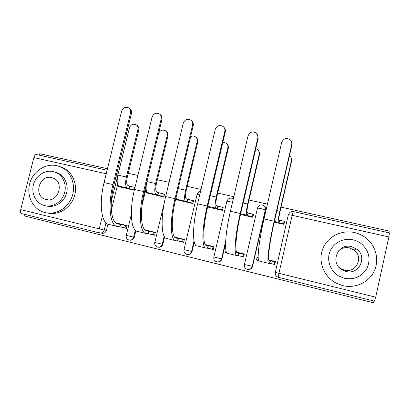 <?xml version="1.0" encoding="UTF-8"?>
<svg xmlns="http://www.w3.org/2000/svg" width="410" height="410" viewBox="0 0 410 410"><rect width="100%" height="100%" fill="white"/><g stroke="black" fill="none" stroke-linecap="round" stroke-linejoin="round"><path stroke-width="0.61" d="M233.3 198.881L232.859 198.609L233.29 198.917M249.003 269.472C250.848 269.201 252.032 268.155 252.56 266.346L265.562 209.956C265.875 208.249 265.357 206.86 264.009 205.784M24.528 214.317L24.139 215.86L373.536 302.805L373.925 301.027M117.639 184.469L111.361 210.166M107.943 224.152L106.431 230.338L104.222 230.056C103.443 232.311 101.941 233.285 99.727 232.982C98.892 232.649 98.713 231.322 99.194 228.99L102.438 215.747M388.88 232.783L389.254 231.086L281.05 207.137M267.443 204.124L249.003 200.044M233.813 196.682L217.72 193.12M201.033 189.425L187.185 186.36M169.069 182.353L157.358 179.759M137.893 175.449L128.227 173.312M118.833 171.231L117.368 170.909M107.481 168.72L39.801 153.74L39.432 155.211M99.589 232.947L21.689 213.615C20.592 213.226 20.269 211.898 20.715 209.638L33.861 157.589C34.43 155.662 35.239 154.637 36.29 154.514L36.593 154.565M389.418 232.885L388.895 236.939L375.698 297.173L374.458 301.155L278.354 277.309L278.928 273.311L375.698 297.173M258.172 257.352L257.352 257.388M241.915 256.563L243.653 256.988L244.345 254L236.667 252.14M240.48 214.481L252.847 217.295L253.534 214.327L252.744 214.153M211.268 249.095L213.302 249.593L213.994 246.641L205.318 244.539M207.598 206.999L222.492 210.386L223.178 207.46L222.169 207.229M181.333 241.803L183.649 242.366L184.341 239.455L174.711 237.118M176.085 199.608L192.838 203.637L193.525 200.741L192.3 200.464M152.089 234.679L154.672 235.304L155.364 232.429L144.833 229.877M147.482 193.1L163.857 197.041L164.543 194.181L163.113 193.858M123.512 227.714L126.347 228.406L127.038 225.561L115.651 222.799M146.114 188.498L141.973 205.615M135.905 230.702L134.331 237.211L133.645 237.139C132.773 239.548 131.149 240.496 128.776 239.973C126.741 239.148 125.906 237.631 126.27 235.412L133.645 237.139L135.321 230.21M164.62 236.934L162.873 244.247L162.278 244.196C161.391 246.651 159.731 247.599 157.291 247.04C155.267 246.2 154.442 244.667 154.806 242.443L162.278 244.196L164.184 236.221M194.284 242.1L192.075 251.443L191.578 251.417C190.676 253.913 188.969 254.866 186.458 254.272C184.449 253.411 183.629 251.863 183.998 249.628L191.578 251.417L194.038 240.998M225.561 243.386L221.964 258.807L221.569 258.807C220.647 261.354 218.889 262.313 216.306 261.672C214.307 260.786 213.492 259.222 213.861 256.983L221.569 258.807L225.649 241.336M273.301 264.214L274.731 264.558L275.417 261.534L268.791 259.93M274.213 222.159L283.92 224.367L284.607 221.364L284.053 221.241M134.972 187.488L134.588 187.401M119.515 186.74L134.29 190.312M129.97 240.168C132.143 240.378 133.599 239.394 134.331 237.211M158.588 247.256C160.74 247.389 162.17 246.384 162.873 244.247M187.908 254.502C190.025 254.538 191.414 253.518 192.075 251.443M218.007 261.918C220.037 261.826 221.354 260.791 221.964 258.807M117.034 172.81L118.28 173.497M100.629 233.08L101.977 233.228C104.171 233.536 105.657 232.567 106.431 230.338M291.295 158.116L291.602 161.13L280.066 211.432C279.031 216.172 278.662 218.925 278.964 219.693L279.425 220.037L278.82 222.671L278.354 222.348C277.939 221.349 278.431 217.638 279.835 211.222L291.423 160.694C291.761 158.947 291.305 157.45 290.055 156.2L289.465 155.733M279.425 220.037L284.13 221.282L283.53 223.901L278.82 222.671M283.956 224.214L283.53 223.901M284.55 221.615L284.13 221.282M291.73 144.53C292.079 142.752 291.633 141.214 290.398 139.918C286.518 137.483 283.602 138.354 281.644 142.542L264.03 218.925L274.116 221.215L291.73 144.53L291.915 145.063L274.387 221.395C269.457 242.653 267.212 261.457 269.406 260.709L275.382 261.708M291.679 142.101L291.915 145.063M270.108 260.688L269.498 263.343L268.791 263.394C266.413 264.312 268.801 244.14 274.116 221.215M274.782 264.322L269.498 263.343M258.172 257.403L256.937 257.383L258.187 257.777M258.772 260.724L256.332 260.001M268.55 263.333L259.351 261.093C256.65 261.923 258.71 241.751 264.03 218.925M258.73 150.742L259.556 154.621L248.019 204.282C247.004 208.972 246.769 211.719 247.312 212.529L248.04 212.928L247.435 215.532L246.702 215.153C245.964 214.087 246.277 210.386 247.645 204.042L259.238 154.165C259.591 152.335 259.089 150.803 257.741 149.568L255.814 148.589M248.04 212.928L252.847 214.199L252.247 216.787L247.435 215.532M252.888 217.126L252.247 216.787M253.482 214.558L252.847 214.199M226.996 143.895C228.191 145.104 228.616 146.56 228.273 148.271L216.736 197.307C215.747 201.94 215.639 204.682 216.408 205.538L217.392 205.994L216.787 208.562L215.798 208.126C214.753 207.004 214.901 203.309 216.234 197.036L227.827 147.79C228.185 145.898 227.658 144.346 226.233 143.126L222.881 142.198M217.392 205.994L222.292 207.281L221.692 209.833L216.787 208.562M222.538 210.212L221.692 209.833M223.132 207.675L222.292 207.281M257.844 137.857C258.208 135.997 257.721 134.424 256.378 133.132C252.627 130.969 249.839 131.902 248.019 135.925L230.399 211.283L240.229 213.518L257.844 137.857L258.182 138.421L240.655 213.728C235.699 234.689 234.474 253.493 237.672 253.011L244.304 254.179M257.459 134.541L258.182 138.421M238.722 253.072L238.113 255.691L237.057 255.655C233.603 256.291 234.884 236.119 240.229 213.518M243.704 256.768L238.113 255.691M226.976 252.965L225.469 252.483M236.688 255.568L227.842 253.411C224.085 253.964 225.054 233.792 230.399 211.283M224.813 131.359C225.192 129.427 224.67 127.828 223.24 126.557C219.616 124.619 216.946 125.593 215.235 129.473L197.62 203.832L207.199 206.01L224.813 131.359L225.3 131.938L207.773 206.25C202.796 226.925 202.545 245.723 206.696 245.493L213.948 246.825M224.121 127.515C225.259 128.761 225.654 130.236 225.3 131.938M208.075 245.636L207.465 248.224L206.081 248.106C201.607 248.465 201.838 228.298 207.199 206.01M213.349 249.382L207.465 248.224M195.918 245.375L195.324 245.139M205.589 247.988L197.087 245.913C192.321 246.2 192.249 226.033 197.62 203.832M338.465 250.992C341.52 248.076 345.174 247.04 349.433 247.876L354.071 250.059C364.054 256.952 356.141 273.531 344.482 270.134L341.099 268.76L338.639 266.828M354.486 232.542C341.074 229.482 326.862 237.134 322.48 249.598C317.981 262.016 324.12 277.063 336.446 283.289L342.688 285.611C354.773 288.619 368.108 282.88 373.751 272.086C379.445 261.329 376.58 247.153 367.196 238.994C363.485 235.786 359.252 233.633 354.486 232.542M353.015 239.783C343.416 237.569 333.176 242.925 329.86 251.807C326.457 260.657 330.562 271.512 339.219 276.268L344.451 278.308C354.471 280.02 362.03 276.627 367.119 268.135C370.86 258.971 369.031 250.92 361.625 243.986C359.073 241.926 356.203 240.526 353.015 239.783M345.978 271.44C358.991 275.238 367.832 256.732 356.674 249.049L351.498 246.615C337.676 242.776 329.548 263.102 342.201 269.903L345.978 271.44M356.351 249.172L355.588 248.537M56.846 165.66C45.643 163.077 33.292 171.088 29.838 183.039C26.245 194.945 32.323 208.306 43.234 212.052L45.095 212.605C55.893 215.337 68.204 208.044 72.134 196.451C76.178 184.895 70.997 171.564 60.864 167.013L56.846 165.66M53.208 171.58C45.131 169.694 36.177 175.434 33.625 184.064C30.975 192.664 35.28 202.35 43.111 205.149L44.68 205.625C52.541 207.593 61.474 202.227 64.278 193.781C67.163 185.361 63.324 175.695 55.903 172.472L53.208 171.58M46.202 199.557C58.041 203.011 64.852 182.419 53.305 178.14L51.696 177.617C39.637 174.255 33.138 195.298 45.059 199.204L46.202 199.557M55.335 172.236L57.887 173.097C65.262 176.295 69.08 185.894 66.215 194.253C63.432 202.637 54.561 207.962 46.75 206.01M47.324 212.964C58.046 215.68 70.269 208.444 74.164 196.938C78.177 185.474 73.026 172.246 62.966 167.726L59.983 166.634M196.103 137.411C197.558 138.6 198.102 140.153 197.733 142.065L186.201 190.496C185.233 195.078 185.243 197.815 186.227 198.707L187.457 199.219L186.852 201.756L185.622 201.269C184.285 200.085 184.269 196.4 185.571 190.199L197.159 141.563C197.528 139.625 196.974 138.057 195.488 136.863C193.945 135.838 192.316 135.761 190.604 136.638M187.457 199.219L192.449 200.521L191.849 203.047L186.852 201.756M192.879 203.457L191.849 203.047M177.889 199.67L176.859 199.275L175.977 197.856M177.878 199.711L175.644 199.245M175.603 199.424L177.494 200.147M193.474 200.951L192.449 200.521M165.845 131.046L166.193 131.308C167.71 132.471 168.279 134.039 167.905 136.007L156.374 183.844C155.436 188.374 155.559 191.106 156.748 192.039L158.209 192.597L157.604 195.104L156.138 194.565C154.529 193.33 154.355 189.651 155.626 183.521L167.208 135.484C167.587 133.506 167.013 131.933 165.486 130.769C162.273 129.319 159.946 130.303 158.511 133.721L146.934 181.584C145.668 187.693 145.883 191.373 147.579 192.618L149.112 193.171L146.344 192.695L149.112 193.684M158.209 192.597L163.282 193.92L162.683 196.41L157.604 195.104M163.897 196.861L162.683 196.41M164.492 194.386L163.282 193.92M136.351 124.932L137.012 125.388C138.565 126.526 139.144 128.089 138.764 130.088L127.243 177.345C126.326 181.825 126.557 184.551 127.946 185.52L129.627 186.125L129.022 188.605L127.336 188.016C125.455 186.734 125.137 183.06 126.377 177.002L137.95 129.545C138.334 127.541 137.75 125.967 136.197 124.824C133.081 123.497 130.831 124.496 129.452 127.823L117.885 175.106C116.65 181.148 117.014 184.818 118.967 186.114L120.719 186.714L118.203 186.294L121.36 187.365M129.627 186.125L134.777 187.462L134.178 189.927L129.022 188.605M192.608 125.019C192.997 123.036 192.444 121.416 190.957 120.171C187.452 118.428 184.889 119.428 183.265 123.179L165.66 196.569L174.998 198.691L192.608 125.019L193.233 125.624L175.711 198.963C170.719 219.36 171.39 238.143 176.449 238.148L184.295 239.635M191.685 120.868C193.1 122.113 193.617 123.697 193.233 125.624M178.145 238.374L177.535 240.931L175.834 240.731C170.386 240.834 169.617 220.677 174.998 198.691M183.695 242.161L177.535 240.931M175.229 240.588L167.049 238.594C161.325 238.62 160.269 218.468 165.66 196.569M161.197 118.833C161.591 116.809 161.022 115.184 159.485 113.965C156.097 112.381 153.627 113.406 152.079 117.04L134.49 189.487L143.597 191.557L161.197 118.833L161.955 119.459L144.443 191.859C139.436 211.98 140.984 230.748 146.908 230.979L155.318 232.613M159.992 114.395L160.254 114.61C161.781 115.825 162.35 117.439 161.955 119.459M148.902 231.281L148.292 233.808L146.293 233.531C139.918 233.387 138.201 213.246 143.597 191.557M154.719 235.104L148.292 233.808M145.581 233.357L137.714 231.44C131.072 231.225 129.083 211.088 134.49 189.487M130.544 112.801C130.949 110.741 130.365 109.116 128.796 107.927C125.516 106.477 123.133 107.517 121.647 111.048L104.078 182.573L112.965 184.592L130.544 112.801L131.431 113.447L113.934 184.92C108.911 204.78 111.294 223.527 118.044 223.978L126.992 225.741M129.083 108.137L129.688 108.588C131.251 109.777 131.83 111.397 131.431 113.447M120.325 224.347L119.72 226.843L117.429 226.499C110.172 226.115 107.553 205.999 112.965 184.592M126.398 228.206L119.72 226.843M116.614 226.299L109.045 224.454C101.536 224.009 98.656 203.893 104.078 182.573M231.655 198.122L232.859 198.609C230.148 197.476 228.18 198.307 226.955 201.1L232.511 202.258M262.267 204.918L263.62 205.492C265.075 206.563 265.639 207.993 265.321 209.782L252.268 266.372C251.325 268.975 249.516 269.934 246.851 269.242C244.862 268.324 244.052 266.746 244.421 264.511L252.56 266.346M265.562 209.956L260.878 208.557L257.383 208.003M117.573 176.556L111.397 200.726M105.985 222.855L104.222 230.056L20.715 209.638M106.241 173.763L33.861 157.589M275.366 272.168L275.33 272.307C274.961 274.551 275.766 276.15 277.755 277.109M388.895 236.939L292.161 215.317L278.928 273.311L275.33 272.307L288.338 214.696M146.36 184.551L143.187 197.671M184.013 249.546L197.087 194.412L199.742 194.888M213.882 256.896L226.863 201.177M244.447 264.409L257.516 207.942C258.807 205.051 260.842 204.236 263.62 205.492M197.051 194.509L197.087 194.412C197.651 192.7 198.809 191.701 200.562 191.424M154.826 242.366L164.277 202.955M126.29 235.34L131.328 214.558M116.778 173.307L117.337 176.464L116.102 176.074M389.469 232.911L293.299 211.565C290.941 211.35 289.347 212.38 288.507 214.65L292.161 215.317L293.35 211.56M291.602 161.13L291.423 160.694M279.733 220.103L279.128 222.738M278.354 222.348L274.377 221.446M279.835 211.222L276.873 210.561M269.806 263.415L270.41 260.765M274.269 264.373L274.874 261.734M259.556 154.621L259.238 154.165M248.337 213L247.732 215.598M246.702 215.153L240.639 213.774M247.645 204.042L243.14 203.037M228.273 148.271L227.827 147.79M217.684 206.061L217.08 208.628M215.798 208.126L207.762 206.302M216.234 197.036L210.258 195.703M238.41 255.768L239.02 253.144M237.38 252.939L237.672 253.011M242.986 256.752L243.591 254.144M207.757 248.296L208.367 245.708M206.307 245.395L206.696 245.493M212.436 249.306L213.036 246.733M197.733 142.065L197.159 141.563M187.744 199.28L187.139 201.817M185.622 201.269L176.859 199.275M185.571 190.199L178.196 188.554M167.905 136.007L167.208 135.484M158.486 192.659L157.886 195.165M156.138 194.565L147.579 192.618M155.626 183.521L146.934 181.584M138.764 130.088L137.95 129.545M129.898 186.186L129.293 188.667M127.336 188.016L118.967 186.114M126.377 177.002L117.885 175.106M177.817 241.003L178.427 238.446M175.967 238.036L176.449 238.148M182.593 242.038L183.193 239.491M148.569 233.874L149.178 231.348M146.339 230.845L146.908 230.979M153.432 234.93L154.037 232.419M119.992 226.909L120.596 224.413M117.398 223.819L118.044 223.978M124.937 227.991L125.537 225.505M117.578 173.025L116.911 172.759M107.107 170.232L36.29 154.514M256.445 260.078L257.049 257.454M225.541 252.555L225.992 250.612M195.344 245.2L195.432 244.832M354.071 250.059L356.674 249.049M341.099 268.76L342.201 269.903M47.955 199.808L45.059 199.204M57.887 173.097L55.903 172.472M60.864 167.013L62.966 167.726M146.57 191.362L146.273 192.597M118.213 185.556L118.065 186.176"/></g></svg>
